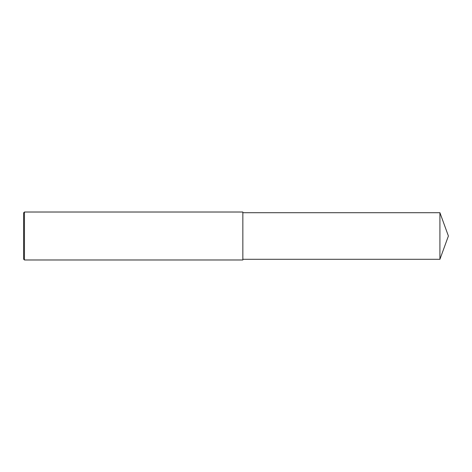 <?xml version="1.0" encoding="UTF-8"?>
<svg xmlns="http://www.w3.org/2000/svg" width="472" height="472" viewBox="0 0 472 472"><rect width="100%" height="100%" fill="white"/><g stroke="black" fill="none" stroke-linecap="round" stroke-linejoin="round"><path stroke-width="0.35" stroke-dasharray="2.36 1.77" d="M24.456 259.983L24.456 212.017M23.6 259.122L23.6 236M242.85 259.983L242.85 212.707M439.922 259.293L439.922 212.707"/><path stroke-width="0.71" d="M24.456 212.017L23.6 212.878L23.6 259.122L24.456 259.983L24.456 212.017L242.85 212.017L242.85 259.983L24.456 259.983M439.922 212.707L439.922 259.293L448.4 236L439.922 212.707L242.85 212.707M439.922 259.293L242.85 259.293"/></g></svg>
